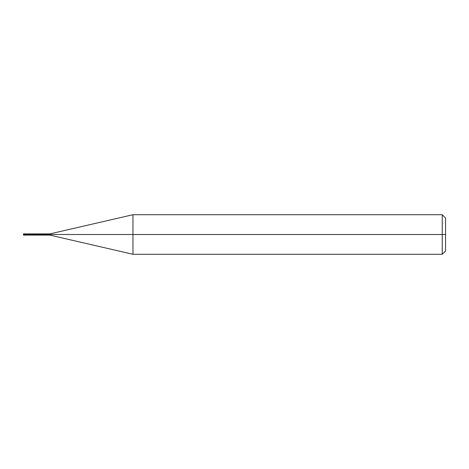 <?xml version="1.0" encoding="UTF-8"?>
<svg xmlns="http://www.w3.org/2000/svg" width="469" height="469" viewBox="0 0 469 469"><rect width="100%" height="100%" fill="white"/><g stroke="black" fill="none" stroke-linecap="round" stroke-linejoin="round"><path stroke-width="0.7" d="M25.179 234.5C25.179 235.35 25.179 235.35 25.179 234.5C25.179 233.65 25.179 233.65 25.179 234.5L23.649 234.5C23.649 233.65 23.649 233.65 23.649 234.5L23.649 234.5C23.649 233.65 23.649 233.65 23.649 234.5C23.649 235.35 23.649 235.35 23.649 234.5C23.649 235.35 23.649 235.35 23.649 234.5L25.179 234.5C25.179 235.35 25.179 235.35 25.179 234.5C25.179 233.65 25.179 233.65 25.179 234.5C25.179 233.65 25.179 233.65 25.179 234.5C25.179 235.35 25.179 235.35 25.179 234.5L25.426 234.5C25.426 233.65 25.426 233.65 25.426 234.5L25.179 234.5M445.55 234.5L445.55 250.991L445.55 218.009L445.55 234.5L442.249 234.5L442.249 214.714L442.249 234.5L132.962 234.5L132.962 214.714L132.962 234.5L49.831 234.5C49.831 233.732 49.831 233.732 49.831 234.5L25.426 234.5C25.426 233.65 25.426 233.65 25.426 234.5C25.426 235.35 25.426 235.35 25.426 234.5C25.426 235.35 25.426 235.35 25.426 234.5L49.831 234.5C49.831 233.732 49.831 233.732 49.831 234.5C49.831 235.268 49.831 235.268 49.831 234.5C49.831 235.268 49.831 235.268 49.831 234.5L132.962 234.5L132.962 214.714L132.962 254.286L132.962 234.5L132.962 254.286L132.962 234.5L442.249 234.5L442.249 214.714L442.249 254.286L442.249 234.5L442.249 254.286L442.249 234.5L445.55 234.5L445.55 250.991L445.55 234.5M23.45 234.043L23.45 234.5L23.649 233.843L25.426 233.843M23.45 234.957L23.45 234.5L23.649 235.157L25.426 235.157M25.426 233.908L49.831 233.908L132.962 214.714L442.249 214.714L445.55 218.009M25.426 235.092L49.831 235.092L132.962 254.286L442.249 254.286L445.55 250.991"/></g></svg>
